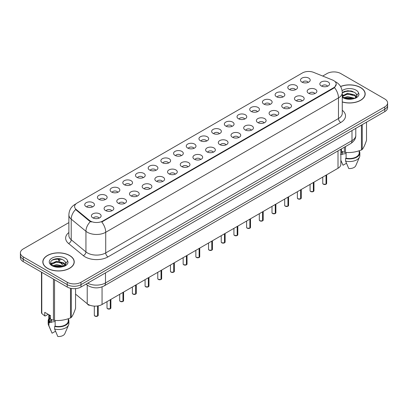 <?xml version="1.0" encoding="UTF-8"?>
<svg xmlns="http://www.w3.org/2000/svg" width="408" height="408" viewBox="0 0 408 408"><rect width="100%" height="100%" fill="white"/><g stroke="black" fill="none" stroke-linecap="round" stroke-linejoin="round"><path stroke-width="0.61" d="M289.221 89.428A4.86 2.805 180 0 1 288.257 88.638A4.86 2.805 180 0 1 289.869 85.15A4.86 2.805 180 0 1 296.096 85.461A4.86 2.805 180 0 1 297.06 88.638A4.86 2.805 180 0 1 289.221 89.428M295.504 89.719A2.917 1.683 0 0 0 294.719 88.903A2.917 1.683 0 0 0 291.848 88.475A2.917 1.683 0 0 0 289.813 89.719M276.532 96.757A4.86 2.805 180 0 1 275.568 95.967A4.86 2.805 180 0 1 277.175 92.478A4.86 2.805 180 0 1 283.402 92.789A4.86 2.805 180 0 1 284.366 95.967A4.86 2.805 180 0 1 276.532 96.757M282.81 97.048A2.917 1.683 0 0 0 282.03 96.227A2.917 1.683 0 0 0 279.154 95.803A2.917 1.683 0 0 0 277.124 97.048M263.838 104.086A4.86 2.805 180 0 1 262.874 103.29A4.86 2.805 180 0 1 264.486 99.807A4.86 2.805 180 0 1 270.713 100.118A4.86 2.805 180 0 1 271.677 103.29A4.86 2.805 180 0 1 263.838 104.086M270.121 104.377A2.917 1.683 0 0 0 269.336 103.556A2.917 1.683 0 0 0 266.465 103.127A2.917 1.683 0 0 0 264.43 104.377M251.149 111.415A4.86 2.805 180 0 1 250.181 110.619A4.86 2.805 180 0 1 251.792 107.131A4.86 2.805 180 0 1 258.019 107.447A4.86 2.805 180 0 1 258.983 110.619A4.86 2.805 180 0 1 251.149 111.415M257.428 111.705A2.917 1.683 0 0 0 256.647 110.884A2.917 1.683 0 0 0 253.771 110.456A2.917 1.683 0 0 0 251.741 111.705M238.456 118.738A4.86 2.805 180 0 1 237.492 117.948A4.86 2.805 180 0 1 239.098 114.459A4.86 2.805 180 0 1 245.33 114.77A4.86 2.805 180 0 1 246.294 117.948A4.86 2.805 180 0 1 238.456 118.738M244.734 119.029A2.917 1.683 0 0 0 243.953 118.213A2.917 1.683 0 0 0 241.082 117.784A2.917 1.683 0 0 0 239.047 119.029M225.762 126.067A4.86 2.805 180 0 1 224.798 125.276A4.86 2.805 180 0 1 226.409 121.788A4.86 2.805 180 0 1 232.636 122.099A4.86 2.805 180 0 1 233.6 125.276A4.86 2.805 180 0 1 225.762 126.067M232.045 126.358A2.917 1.683 0 0 0 231.26 125.537A2.917 1.683 0 0 0 228.388 125.113A2.917 1.683 0 0 0 226.353 126.358M213.073 133.396A4.86 2.805 180 0 1 212.109 132.6A4.86 2.805 180 0 1 213.716 129.117A4.86 2.805 180 0 1 219.943 129.428A4.86 2.805 180 0 1 220.912 132.6A4.86 2.805 180 0 1 213.073 133.396M219.351 133.686A2.917 1.683 0 0 0 218.571 132.865A2.917 1.683 0 0 0 215.699 132.442A2.917 1.683 0 0 0 213.665 133.686M200.379 140.724A4.86 2.805 180 0 1 199.415 139.929A4.86 2.805 180 0 1 201.027 136.44A4.86 2.805 180 0 1 207.254 136.756A4.86 2.805 180 0 1 208.218 139.929A4.86 2.805 180 0 1 200.379 140.724M206.662 141.015A2.917 1.683 0 0 0 205.877 140.194A2.917 1.683 0 0 0 203.006 139.766A2.917 1.683 0 0 0 200.971 141.015M187.69 148.048A4.86 2.805 180 0 1 186.726 147.257A4.86 2.805 180 0 1 188.333 143.769A4.86 2.805 180 0 1 194.56 144.08A4.86 2.805 180 0 1 195.524 147.257A4.86 2.805 180 0 1 187.69 148.048M193.968 148.339A2.917 1.683 0 0 0 193.188 147.523A2.917 1.683 0 0 0 190.317 147.094A2.917 1.683 0 0 0 188.282 148.339M174.996 155.377A4.86 2.805 180 0 1 174.032 154.586A4.86 2.805 180 0 1 175.644 151.098A4.86 2.805 180 0 1 181.871 151.409A4.86 2.805 180 0 1 182.835 154.586A4.86 2.805 180 0 1 174.996 155.377M181.279 155.667A2.917 1.683 0 0 0 180.494 154.846A2.917 1.683 0 0 0 177.623 154.423A2.917 1.683 0 0 0 175.588 155.667M162.308 162.705A4.86 2.805 180 0 1 161.339 161.91A4.86 2.805 180 0 1 162.95 158.426A4.86 2.805 180 0 1 169.177 158.738A4.86 2.805 180 0 1 170.141 161.91A4.86 2.805 180 0 1 162.308 162.705M168.586 162.996A2.917 1.683 0 0 0 167.805 162.175A2.917 1.683 0 0 0 164.929 161.752A2.917 1.683 0 0 0 162.899 162.996M149.614 170.034A4.86 2.805 180 0 1 148.65 169.238A4.86 2.805 180 0 1 150.261 165.75A4.86 2.805 180 0 1 156.488 166.066A4.86 2.805 180 0 1 157.452 169.238A4.86 2.805 180 0 1 149.614 170.034M155.897 170.325A2.917 1.683 0 0 0 155.111 169.504A2.917 1.683 0 0 0 152.24 169.075A2.917 1.683 0 0 0 150.205 170.325M136.92 177.358A4.86 2.805 180 0 1 135.956 176.567A4.86 2.805 180 0 1 137.567 173.079A4.86 2.805 180 0 1 143.794 173.39A4.86 2.805 180 0 1 144.758 176.567A4.86 2.805 180 0 1 136.92 177.358M143.203 177.653A2.917 1.683 0 0 0 142.423 176.832A2.917 1.683 0 0 0 139.546 176.404A2.917 1.683 0 0 0 137.516 177.653M124.231 184.686A4.86 2.805 180 0 1 123.267 183.896A4.86 2.805 180 0 1 124.873 180.407A4.86 2.805 180 0 1 131.101 180.719A4.86 2.805 180 0 1 132.07 183.896A4.86 2.805 180 0 1 124.231 184.686M130.509 184.977A2.917 1.683 0 0 0 129.729 184.161A2.917 1.683 0 0 0 126.857 183.733A2.917 1.683 0 0 0 124.823 184.977M111.537 192.015A4.86 2.805 180 0 1 110.573 191.219A4.86 2.805 180 0 1 112.185 187.736A4.86 2.805 180 0 1 118.412 188.047A4.86 2.805 180 0 1 119.376 191.219A4.86 2.805 180 0 1 111.537 192.015M117.82 192.306A2.917 1.683 0 0 0 117.035 191.485A2.917 1.683 0 0 0 114.163 191.061A2.917 1.683 0 0 0 112.129 192.306M98.848 199.344A4.86 2.805 180 0 1 97.884 198.548A4.86 2.805 180 0 1 99.491 195.06A4.86 2.805 180 0 1 105.718 195.376A4.86 2.805 180 0 1 106.682 198.548A4.86 2.805 180 0 1 98.848 199.344M105.126 199.634A2.917 1.683 0 0 0 104.346 198.813A2.917 1.683 0 0 0 101.475 198.385A2.917 1.683 0 0 0 99.44 199.634M86.154 206.672A4.86 2.805 180 0 1 85.19 205.877A4.86 2.805 180 0 1 86.802 202.388A4.86 2.805 180 0 1 93.029 202.7A4.86 2.805 180 0 1 93.993 205.877A4.86 2.805 180 0 1 86.154 206.672M92.438 206.963A2.917 1.683 0 0 0 91.652 206.142A2.917 1.683 0 0 0 88.781 205.714A2.917 1.683 0 0 0 86.746 206.963M301.915 82.105A4.86 2.805 180 0 1 300.951 81.309A4.86 2.805 180 0 1 302.558 77.821A4.86 2.805 180 0 1 308.785 78.137A4.86 2.805 180 0 1 309.749 81.309A4.86 2.805 180 0 1 301.915 82.105M308.193 82.396A2.917 1.683 0 0 0 307.413 81.575A2.917 1.683 0 0 0 304.541 81.146A2.917 1.683 0 0 0 302.507 82.396M308.581 93.279A4.86 2.805 180 0 1 307.617 92.483A4.86 2.805 180 0 1 309.223 89A4.86 2.805 180 0 1 315.455 89.311A4.86 2.805 180 0 1 316.419 92.483A4.86 2.805 180 0 1 308.581 93.279M314.859 93.57A2.917 1.683 0 0 0 314.078 92.749A2.917 1.683 0 0 0 311.207 92.325A2.917 1.683 0 0 0 309.172 93.57M295.887 100.608A4.86 2.805 180 0 1 294.923 99.812A4.86 2.805 180 0 1 296.534 96.324A4.86 2.805 180 0 1 302.762 96.64A4.86 2.805 180 0 1 303.725 99.812A4.86 2.805 180 0 1 295.887 100.608M302.17 100.898A2.917 1.683 0 0 0 301.385 100.077A2.917 1.683 0 0 0 298.513 99.649A2.917 1.683 0 0 0 296.478 100.898M283.198 107.936A4.86 2.805 180 0 1 282.234 107.141A4.86 2.805 180 0 1 283.84 103.652A4.86 2.805 180 0 1 290.068 103.969A4.86 2.805 180 0 1 291.031 107.141A4.86 2.805 180 0 1 283.198 107.936M289.476 108.227A2.917 1.683 0 0 0 288.696 107.406A2.917 1.683 0 0 0 285.824 106.978A2.917 1.683 0 0 0 283.79 108.227M270.504 115.26A4.86 2.805 180 0 1 269.54 114.469A4.86 2.805 180 0 1 271.152 110.981A4.86 2.805 180 0 1 277.379 111.292A4.86 2.805 180 0 1 278.343 114.469A4.86 2.805 180 0 1 270.504 115.26M276.787 115.551A2.917 1.683 0 0 0 276.002 114.735A2.917 1.683 0 0 0 273.13 114.306A2.917 1.683 0 0 0 271.096 115.551M257.815 122.589A4.86 2.805 180 0 1 256.851 121.793A4.86 2.805 180 0 1 258.458 118.31A4.86 2.805 180 0 1 264.685 118.621A4.86 2.805 180 0 1 265.649 121.793A4.86 2.805 180 0 1 257.815 122.589M264.093 122.879A2.917 1.683 0 0 0 263.313 122.058A2.917 1.683 0 0 0 260.442 121.635A2.917 1.683 0 0 0 258.407 122.879M245.121 129.917A4.86 2.805 180 0 1 244.157 129.122A4.86 2.805 180 0 1 245.769 125.633A4.86 2.805 180 0 1 251.996 125.95A4.86 2.805 180 0 1 252.96 129.122A4.86 2.805 180 0 1 245.121 129.917M251.404 130.208A2.917 1.683 0 0 0 250.619 129.387A2.917 1.683 0 0 0 247.748 128.959A2.917 1.683 0 0 0 245.713 130.208M232.433 137.246A4.86 2.805 180 0 1 231.464 136.451A4.86 2.805 180 0 1 233.075 132.962A4.86 2.805 180 0 1 239.302 133.278A4.86 2.805 180 0 1 240.266 136.451A4.86 2.805 180 0 1 232.433 137.246M238.711 137.537A2.917 1.683 0 0 0 237.93 136.716A2.917 1.683 0 0 0 235.054 136.287A2.917 1.683 0 0 0 233.024 137.537M219.739 144.57A4.86 2.805 180 0 1 218.775 143.779A4.86 2.805 180 0 1 220.386 140.291A4.86 2.805 180 0 1 226.613 140.602A4.86 2.805 180 0 1 227.577 143.779A4.86 2.805 180 0 1 219.739 144.57M226.022 144.86A2.917 1.683 0 0 0 225.236 144.044A2.917 1.683 0 0 0 222.365 143.616A2.917 1.683 0 0 0 220.33 144.86M207.045 151.898A4.86 2.805 180 0 1 206.081 151.108A4.86 2.805 180 0 1 207.692 147.619A4.86 2.805 180 0 1 213.919 147.931A4.86 2.805 180 0 1 214.883 151.108A4.86 2.805 180 0 1 207.045 151.898M213.328 152.189A2.917 1.683 0 0 0 212.548 151.368A2.917 1.683 0 0 0 209.671 150.945A2.917 1.683 0 0 0 207.641 152.189M194.356 159.227A4.86 2.805 180 0 1 193.392 158.431A4.86 2.805 180 0 1 194.999 154.948A4.86 2.805 180 0 1 201.226 155.259A4.86 2.805 180 0 1 202.195 158.431A4.86 2.805 180 0 1 194.356 159.227M200.634 159.518A2.917 1.683 0 0 0 199.854 158.697A2.917 1.683 0 0 0 196.982 158.268A2.917 1.683 0 0 0 194.947 159.518M181.662 166.556A4.86 2.805 180 0 1 180.698 165.76A4.86 2.805 180 0 1 182.31 162.272A4.86 2.805 180 0 1 188.537 162.588A4.86 2.805 180 0 1 189.501 165.76A4.86 2.805 180 0 1 181.662 166.556M187.945 166.846A2.917 1.683 0 0 0 187.16 166.025A2.917 1.683 0 0 0 184.289 165.597A2.917 1.683 0 0 0 182.254 166.846M168.973 173.879A4.86 2.805 180 0 1 168.009 173.089A4.86 2.805 180 0 1 169.616 169.601A4.86 2.805 180 0 1 175.843 169.912A4.86 2.805 180 0 1 176.807 173.089A4.86 2.805 180 0 1 168.973 173.879M175.251 174.17A2.917 1.683 0 0 0 174.471 173.354A2.917 1.683 0 0 0 171.6 172.926A2.917 1.683 0 0 0 169.565 174.17M156.279 181.208A4.86 2.805 180 0 1 155.315 180.418A4.86 2.805 180 0 1 156.927 176.929A4.86 2.805 180 0 1 163.154 177.24A4.86 2.805 180 0 1 164.118 180.418A4.86 2.805 180 0 1 156.279 181.208M162.562 181.499A2.917 1.683 0 0 0 161.777 180.678A2.917 1.683 0 0 0 158.906 180.254A2.917 1.683 0 0 0 156.871 181.499M143.591 188.537A4.86 2.805 180 0 1 142.627 187.741A4.86 2.805 180 0 1 144.233 184.258A4.86 2.805 180 0 1 150.46 184.569A4.86 2.805 180 0 1 151.424 187.741A4.86 2.805 180 0 1 143.591 188.537M149.869 188.828A2.917 1.683 0 0 0 149.088 188.006A2.917 1.683 0 0 0 146.212 187.583A2.917 1.683 0 0 0 144.182 188.828M130.897 195.865A4.86 2.805 180 0 1 129.933 195.07A4.86 2.805 180 0 1 131.544 191.582A4.86 2.805 180 0 1 137.771 191.898A4.86 2.805 180 0 1 138.735 195.07A4.86 2.805 180 0 1 130.897 195.865M137.18 196.156A2.917 1.683 0 0 0 136.394 195.335A2.917 1.683 0 0 0 133.523 194.907A2.917 1.683 0 0 0 131.488 196.156M118.203 203.189A4.86 2.805 180 0 1 117.239 202.399A4.86 2.805 180 0 1 118.85 198.91A4.86 2.805 180 0 1 125.078 199.221A4.86 2.805 180 0 1 126.041 202.399A4.86 2.805 180 0 1 118.203 203.189M124.486 203.48A2.917 1.683 0 0 0 123.706 202.664A2.917 1.683 0 0 0 120.829 202.235A2.917 1.683 0 0 0 118.799 203.48M105.514 210.518A4.86 2.805 180 0 1 104.55 209.727A4.86 2.805 180 0 1 106.157 206.239A4.86 2.805 180 0 1 112.389 206.55A4.86 2.805 180 0 1 113.353 209.727A4.86 2.805 180 0 1 105.514 210.518M111.792 210.809A2.917 1.683 0 0 0 111.012 209.987A2.917 1.683 0 0 0 108.14 209.564A2.917 1.683 0 0 0 106.106 210.809M92.82 217.846A4.86 2.805 180 0 1 91.856 217.051A4.86 2.805 180 0 1 93.468 213.568A4.86 2.805 180 0 1 99.695 213.879A4.86 2.805 180 0 1 100.659 217.051A4.86 2.805 180 0 1 92.82 217.846M99.103 218.137A2.917 1.683 0 0 0 98.318 217.316A2.917 1.683 0 0 0 95.447 216.893A2.917 1.683 0 0 0 93.412 218.137M321.275 85.95A4.86 2.805 180 0 1 320.305 85.16A4.86 2.805 180 0 1 321.917 81.671A4.86 2.805 180 0 1 328.144 81.983A4.86 2.805 180 0 1 329.108 85.16A4.86 2.805 180 0 1 321.275 85.95M327.553 86.241A2.917 1.683 0 0 0 326.772 85.425A2.917 1.683 0 0 0 323.896 84.997A2.917 1.683 0 0 0 321.866 86.241M332.5 80.004A8.746 5.049 180 0 1 333.668 80.57A8.746 5.049 180 0 1 336.228 84.14A8.746 5.049 180 0 1 333.668 87.71L102.739 221.034A8.746 5.049 180 0 1 89.393 220.361L76.184 209.467A8.746 5.049 180 0 1 74.598 206.57A8.746 5.049 180 0 1 77.163 203L302.43 72.94A8.746 5.049 180 0 1 313.635 72.379L332.5 80.004M340.864 149.236L340.864 164.296A9.721 5.61 180 0 1 338.013 168.264L102.056 304.49A9.721 5.61 180 0 1 87.225 303.741L75.567 294.132M342.271 101.99A15.713 9.073 0 0 0 365.185 93.927A15.713 9.073 0 0 0 360.585 87.511A15.713 9.073 0 0 0 340.563 86.455M69.635 255.49A15.713 9.073 0 0 0 52.515 253.521A15.713 9.073 0 0 0 42.815 261.905A15.713 9.073 0 0 0 47.415 268.321A15.713 9.073 0 0 0 64.54 270.285A15.713 9.073 0 0 0 74.241 261.905A15.713 9.073 0 0 0 69.635 255.49M336.228 84.14L334.514 87.618L333.668 88.235L101.755 222.003A11.337 6.548 60 0 1 105.718 232.274A12.959 7.482 180 0 1 87.394 232.274A12.959 7.482 180 0 1 85.94 231.28L71.222 219.142A12.959 7.482 180 0 1 68.881 214.848L68.881 235.482A12.959 7.482 0 0 0 71.222 239.776L85.94 251.909A12.959 7.482 0 0 0 87.394 252.909A12.959 7.482 0 0 0 105.718 252.909L338.477 118.529A12.959 7.482 0 0 0 342.271 113.24L342.271 92.606A12.959 7.482 180 0 1 338.477 97.894A11.337 6.548 -120 0 0 334.514 87.618M68.881 222.595L23.246 248.941A9.721 5.61 0 0 0 20.4 252.909L20.4 257.672A9.721 5.61 0 0 0 23.246 261.64L67.233 287.033L67.233 284.651A9.721 5.61 0 0 0 80.978 284.651L384.754 109.273A9.721 5.61 0 0 0 387.6 105.305A9.721 5.61 0 0 1 384.754 109.273L80.978 284.651A9.721 5.61 0 0 1 67.233 284.651L23.246 259.259L67.233 284.651L67.233 282.275A9.721 5.61 0 0 0 80.978 282.275L384.754 106.891A9.721 5.61 0 0 0 387.6 102.923A9.721 5.61 0 0 0 384.754 98.955L340.767 73.557A9.721 5.61 0 0 0 327.022 73.557L322.713 76.046M20.4 255.291A9.721 5.61 0 0 0 23.246 259.259A9.721 5.61 0 0 1 20.4 255.291M91.356 222.003L89.393 221.009L75.592 209.518A11.337 7.584 129.5 0 0 71.222 219.142L71.222 239.776A3.238 2.167 -50.5 0 1 68.569 243.494A16.198 9.353 180 0 1 68.881 232.519M20.4 252.909A9.721 5.61 0 0 0 23.246 256.877L67.233 282.275M62.026 259.462A12.959 7.482 0 0 0 51.959 260.217M352.971 91.484A12.959 7.482 0 0 0 342.904 92.239M67.233 287.033A9.721 5.61 0 0 0 80.978 287.033L384.754 111.649A9.721 5.61 0 0 0 387.6 107.681L387.6 102.923M326.023 184.207L323.345 184.202L322.764 183.381A1.943 1.122 0 0 0 323.335 184.171A1.943 1.122 0 0 0 326.023 184.207L326.023 175.19M326.007 184.238L325.977 184.232A1.877 1.086 180 0 1 323.381 184.202M326.023 184.125L326.14 175.119M313.329 191.536L310.656 191.531L310.075 190.709A1.943 1.122 0 0 0 310.641 191.5A1.943 1.122 0 0 0 313.329 191.536L313.329 182.514M313.319 191.566L313.288 191.561A1.877 1.086 180 0 1 310.687 191.525M313.329 191.454L313.451 182.447M300.64 198.864L297.962 198.859L297.381 198.033A1.943 1.122 0 0 0 297.952 198.829A1.943 1.122 0 0 0 300.64 198.864L300.64 189.842M300.625 198.89L300.594 198.885A1.877 1.086 180 0 1 297.998 198.854M300.64 198.783L300.757 189.771M287.946 206.188L285.274 206.183L284.687 205.362A1.943 1.122 0 0 0 285.258 206.157A1.943 1.122 0 0 0 287.946 206.188L287.946 197.171M287.931 206.219L287.905 206.213A1.877 1.086 180 0 1 285.304 206.183M287.946 206.111L288.068 197.1M275.257 213.517L272.58 213.511L271.998 212.69A1.943 1.122 0 0 0 272.57 213.481A1.943 1.122 0 0 0 275.257 213.517L275.257 204.5M275.242 213.547L275.211 213.542A1.877 1.086 180 0 1 272.615 213.511M275.257 213.435L275.375 204.428M342.271 101.888A15.55 8.976 0 0 0 365.022 93.927A15.55 8.976 0 0 0 360.468 87.577A15.55 8.976 0 0 0 340.619 86.547M342.271 96.416L343.602 97.527C346.438 99.062 349.789 99.455 353.654 98.705L355.71 98.104C357.689 97.089 358.785 95.824 359.004 94.304L358.596 92.988L356.796 95.513A7.324 4.228 0 0 0 355.97 93.565L354.659 92.366L347.876 90.673L342.271 92.825M356.689 96.018L354.899 98.175M343.817 97.655L347.575 96.589L354.731 98.297M352.844 98.16L346.999 97.66L344.684 98.078L353.915 98.644M342.271 95.946L347.575 93.233L354.654 94.886L356.352 96.655M342.378 96.538L347.55 94.075L354.654 95.727L356.072 97.058M356.536 97.038L356.704 97.532M355.97 93.565L356.791 95.615M356.796 95.717L355.985 97.961M341.425 148.91L341.425 151.271L344.393 152.255A17.493 10.103 0 0 0 345.5 152.429C350.788 152.893 356.097 152.067 361.432 149.966A17.493 10.103 0 0 0 362.243 149.496C363.661 147.721 365.084 144.656 366.512 140.296L366.512 122.181M342.297 151.603L340.864 153.53M346.091 152.47L346.091 158.182A9.721 5.61 0 0 0 359.193 152.918L359.193 150.766M346.091 158.182L345.586 158.467A10.368 5.987 0 0 0 359.841 152.918A10.368 5.987 0 0 0 359.193 150.838M345.586 158.467L345.586 161.114A10.368 5.987 0 0 0 359.53 157.014A10.368 5.987 0 0 0 359.841 155.565L359.841 152.918M345.586 161.114L348.758 168.54A6.482 3.743 0 0 0 355.761 165.73L359.53 157.014M342.271 95.263L343 94.896M344.133 91.519L346.999 90.938L352.91 91.463M344.673 94.722L346.999 94.299L352.844 94.804M340.864 150.169L341.425 149.532M342.664 151.735L342.149 153.296L342.297 154.464L340.491 154.367M342.297 154.464L342.149 153.296M361.432 149.966L361.432 125.118M362.243 124.649L362.243 149.496M345.5 146.559L345.5 152.429M344.393 152.255L344.393 147.196M346.453 163.261L343.031 165.235L340.864 160.293M342.297 154.132L346.091 153.515M47.532 268.255A15.55 8.976 0 0 0 64.479 270.198A15.55 8.976 0 0 0 74.078 261.905A15.55 8.976 0 0 0 69.523 255.556A15.55 8.976 0 0 0 52.576 253.608A15.55 8.976 0 0 0 42.978 261.905A15.55 8.976 0 0 0 47.532 268.255M65.744 263.996L65.851 263.491A7.324 4.228 0 0 0 65.025 261.538L63.714 260.345C56.962 255.566 45.711 261.798 52.657 265.501C55.493 267.041 58.844 267.434 62.705 266.679L64.765 266.082C66.744 265.067 67.84 263.798 68.054 262.278L67.651 260.967L63.954 266.154M52.872 265.628L56.63 264.568L63.781 266.276M61.899 266.138L56.054 265.634L53.739 266.057L62.97 266.623M51.23 264.272L51.454 263.639L56.63 261.207L63.704 262.864L65.407 264.634M51.433 264.517L56.605 262.048L63.704 263.701L65.127 265.032M65.591 265.011L65.749 265.475M65.025 261.538L65.846 263.594M65.851 263.695L65.035 265.94M48.19 314.298L45.283 315.976L44.752 315.94L44.752 312.314L50.48 315.619L50.48 319.245L53.448 320.234A17.493 10.103 0 0 0 54.555 320.402C59.843 320.866 65.153 320.045 70.487 317.939A17.493 10.103 0 0 0 71.298 317.47C72.716 315.7 74.139 312.635 75.567 308.275L75.567 288.614M51.347 319.581L49.547 322.345L51.347 322.437L51.204 321.269L51.347 322.111L55.141 321.489M55.141 320.443L55.141 326.155A9.721 5.61 0 0 0 68.248 320.897L68.248 318.74M55.141 326.155L54.641 326.446A10.368 5.987 0 0 0 68.896 320.897A10.368 5.987 0 0 0 68.248 318.811M54.641 326.446L54.641 329.088A10.368 5.987 0 0 0 68.585 324.992A10.368 5.987 0 0 0 68.896 323.539L68.896 320.897M54.641 329.088L57.814 336.518A6.482 3.743 0 0 0 64.811 333.708L68.585 324.992M50.811 263.563L52.051 262.869M53.183 259.498L56.054 258.917L61.965 259.437M50.969 263.879L51.49 263.568M53.723 262.701L56.054 262.278L61.899 262.778M50.48 315.68L49.547 315.629L49.618 315.124M50.48 319.041L49.547 318.985L50.48 317.511M70.487 317.939L70.487 288.272M71.298 288.441L71.298 317.47M54.555 279.715L54.555 320.402M53.448 320.234L53.448 279.077M41.784 272.345L41.784 313.502L44.752 315.94M41.784 313.502A17.493 10.103 0 0 1 41.488 312.86L41.488 272.172M48.807 314.655L48.807 320.897A9.721 5.61 0 0 0 49.414 322.85L49.414 315.007M48.807 318.811A10.368 5.987 0 0 0 48.159 320.897A10.368 5.987 0 0 0 48.914 323.136L49.414 322.85M48.159 320.897L48.159 323.539A10.368 5.987 0 0 0 48.47 324.992A10.368 5.987 0 0 0 48.914 325.783L48.914 323.136M55.503 331.235L52.086 333.209L48.914 325.783M51.719 319.714L51.204 321.269M51.347 322.111L51.347 322.437M262.563 220.845L259.891 220.84L259.304 220.019A1.943 1.122 0 0 0 259.876 220.81A1.943 1.122 0 0 0 262.563 220.845L262.563 211.823M262.548 220.876L262.517 220.871A1.877 1.086 180 0 1 259.921 220.835M262.563 220.764L262.686 211.757M249.869 228.174L247.197 228.169L246.616 227.343A1.943 1.122 0 0 0 247.182 228.138A1.943 1.122 0 0 0 249.869 228.174L249.869 219.152M249.859 228.2L249.829 228.2A1.877 1.086 180 0 1 247.228 228.164M249.869 228.092L249.992 219.086M237.181 235.498L234.503 235.493L233.922 234.671A1.943 1.122 0 0 0 234.493 235.467A1.943 1.122 0 0 0 237.181 235.498L237.181 226.481M237.165 235.528L237.135 235.523A1.877 1.086 180 0 1 234.539 235.493M237.181 235.421L237.298 226.409M224.487 242.826L221.814 242.821L221.233 242A1.943 1.122 0 0 0 221.799 242.791A1.943 1.122 0 0 0 224.487 242.826L224.487 233.809M224.476 242.857L224.446 242.852A1.877 1.086 180 0 1 221.845 242.821M224.487 242.745L224.609 233.738M211.798 250.155L209.12 250.15L208.539 249.329A1.943 1.122 0 0 0 209.11 250.119A1.943 1.122 0 0 0 211.798 250.155L211.798 241.133M211.783 250.186L211.752 250.181A1.877 1.086 180 0 1 209.156 250.145M211.798 250.073L211.915 241.067M199.104 257.484L196.432 257.479L195.85 256.652A1.943 1.122 0 0 0 196.416 257.448A1.943 1.122 0 0 0 199.104 257.484L199.104 248.462M199.094 257.509L199.063 257.509A1.877 1.086 180 0 1 196.462 257.474M199.104 257.402L199.226 248.395M186.415 264.807L183.738 264.807L183.156 263.981A1.943 1.122 0 0 0 183.727 264.777A1.943 1.122 0 0 0 186.415 264.807L186.415 255.791M186.4 264.838L186.369 264.833A1.877 1.086 180 0 1 183.773 264.802M186.415 264.731L186.532 255.719M173.721 272.136L171.049 272.131L170.462 271.31A1.943 1.122 0 0 0 171.034 272.1A1.943 1.122 0 0 0 173.721 272.136L173.721 263.119M173.706 272.167L173.675 272.161A1.877 1.086 180 0 1 171.079 272.131M173.721 272.054L173.844 263.048M161.027 279.465L158.355 279.46L157.774 278.639A1.943 1.122 0 0 0 158.34 279.429A1.943 1.122 0 0 0 161.027 279.465L161.027 270.443M161.017 279.495L160.987 279.49A1.877 1.086 180 0 1 158.386 279.455M161.027 279.383L161.15 270.377M148.339 286.793L145.666 286.788L145.08 285.962A1.943 1.122 0 0 0 145.651 286.758A1.943 1.122 0 0 0 148.339 286.793L148.339 277.772M148.323 286.819L148.293 286.819A1.877 1.086 180 0 1 145.697 286.783M148.339 286.712L148.456 277.705M135.645 294.117L132.972 294.117L132.391 293.291A1.943 1.122 0 0 0 132.957 294.086A1.943 1.122 0 0 0 135.645 294.117L135.645 285.1M135.635 294.148L135.604 294.142A1.877 1.086 180 0 1 133.003 294.112M135.645 294.041L135.767 285.029M122.956 301.446L120.278 301.441L119.697 300.62A1.943 1.122 0 0 0 120.268 301.415A1.943 1.122 0 0 0 122.956 301.446L122.956 292.429M122.941 301.476L122.91 301.471A1.877 1.086 180 0 1 120.314 301.441M122.956 301.369L123.073 292.358M110.262 308.774L107.59 308.769L107.008 307.948A1.943 1.122 0 0 0 107.574 308.739A1.943 1.122 0 0 0 110.262 308.774L110.262 299.752M110.252 308.805L110.221 308.8A1.877 1.086 180 0 1 107.62 308.764M110.262 308.693L110.384 299.686M97.573 316.103L94.896 316.098L94.314 315.272A1.943 1.122 0 0 0 94.886 316.067A1.943 1.122 0 0 0 97.573 316.103L97.573 305.964M97.558 316.129L97.527 316.129A1.877 1.086 180 0 1 94.931 316.093M97.573 316.022L97.691 305.944M76.184 209.467L76.184 210.115M89.393 220.361L89.393 221.009M102.739 221.034L102.739 221.559M333.668 87.71L333.668 88.235M338.013 150.878L338.013 168.264M87.225 285.049L87.225 303.741M102.056 286.875L102.056 304.49M108.013 256.877A3.238 1.872 60 0 1 105.718 252.909L105.718 232.274L338.477 97.894L338.477 118.529A3.238 1.872 60 0 0 340.767 122.497L108.013 256.877A16.198 9.353 180 0 1 85.104 256.877A16.198 9.353 180 0 1 83.288 255.627L68.569 243.494M75.786 204.036A11.337 6.548 -120 0 0 75.021 204.367C71.145 206.698 69.1 210.191 68.881 214.848M90.357 221.61A11.337 7.584 129.5 0 0 85.94 231.28L85.94 251.909A3.238 2.167 -50.5 0 1 83.288 255.627M342.271 110.272A16.198 9.353 180 0 1 340.767 122.497M80.978 282.275L80.978 287.033M384.754 106.891L384.754 111.649M23.246 256.877L23.246 261.64M87.633 283.193A12.959 7.482 0 0 0 105.488 282.933L351.992 140.617A12.959 7.482 0 0 0 355.791 135.329C355.883 138.541 354.17 141.296 350.65 143.585L104.147 285.901A6.482 3.743 60 0 0 105.488 282.933L105.488 272.881M351.992 130.565L351.992 140.617A6.482 3.743 60 0 1 350.65 143.585M86.226 284.004A6.482 4.335 129.5 0 0 86.899 284.789L86.062 284.101M63.26 263.425L64.974 264.838M58.579 259.182A12.959 7.482 0 0 0 60.047 260.773M326.14 184.136A1.943 1.122 0 0 0 326.65 183.381L326.65 174.823M313.451 191.464A1.943 1.122 0 0 0 313.961 190.709L313.961 182.152M300.757 198.793A1.943 1.122 0 0 0 301.267 198.033L301.267 189.48M288.068 206.122A1.943 1.122 0 0 0 288.578 205.362L288.578 196.804M275.375 213.445A1.943 1.122 0 0 0 275.885 212.69L275.885 204.133M351.63 91.045A12.959 7.482 0 0 0 343.725 91.718M358.596 92.988A9.267 5.35 0 0 0 356.026 90.142A9.267 5.35 0 0 0 342.113 90.673M354.812 98.41A7.324 4.228 0 0 0 356.786 95.752M342.271 97.298A9.267 5.35 0 0 0 342.919 97.711A9.267 5.35 0 0 0 353.654 98.705M60.685 259.024A12.959 7.482 0 0 0 52.78 259.697M67.651 260.967A9.267 5.35 0 0 0 65.081 258.121A9.267 5.35 0 0 0 51.974 258.121A9.267 5.35 0 0 0 51.974 265.69A9.267 5.35 0 0 0 62.705 266.679M63.862 266.388A7.324 4.228 0 0 0 65.841 263.731M262.686 220.774A1.943 1.122 0 0 0 263.196 220.019L263.196 211.461M249.992 228.103A1.943 1.122 0 0 0 250.502 227.343L250.502 218.79M237.298 235.431A1.943 1.122 0 0 0 237.813 234.671L237.813 226.114M224.609 242.76A1.943 1.122 0 0 0 225.119 242L225.119 233.442M211.915 250.084A1.943 1.122 0 0 0 212.425 249.329L212.425 240.771M199.226 257.412A1.943 1.122 0 0 0 199.736 256.652L199.736 248.1M186.532 264.741A1.943 1.122 0 0 0 187.042 263.981L187.042 255.423M173.844 272.07A1.943 1.122 0 0 0 174.354 271.31L174.354 262.752M161.15 279.393A1.943 1.122 0 0 0 161.66 278.639L161.66 270.081M148.456 286.722A1.943 1.122 0 0 0 148.971 285.962L148.971 277.409M135.767 294.051A1.943 1.122 0 0 0 136.277 293.291L136.277 284.738M123.073 301.379A1.943 1.122 0 0 0 123.583 300.62L123.583 292.062M110.384 308.703A1.943 1.122 0 0 0 110.894 307.948L110.894 299.39M97.691 316.032A1.943 1.122 0 0 0 98.201 315.272L98.201 305.857M89.898 305.235L88.23 304.919L87.649 304.098A1.943 1.122 0 0 0 88.215 304.893A1.943 1.122 0 0 0 89.842 305.21M89.872 305.225A1.877 1.086 180 0 1 88.261 304.919M342.271 92.606C342.052 87.944 340.007 84.451 336.126 82.125L334.968 81.529M76.087 203.755L75.021 204.367M104.147 285.901C98.935 288.522 93.718 288.522 88.505 285.901L86.899 284.789M355.791 135.329L355.791 128.372M59.119 261.258L58.135 259.187M64.127 266.016L61.236 263.629M322.764 183.381L322.764 177.067M326.65 183.381L326.13 184.166M310.075 190.709L310.075 184.396M313.961 190.709L313.436 191.495M297.381 198.033L297.381 191.724M301.267 198.033L300.747 198.824M284.687 205.362L284.687 199.053M288.578 205.362L288.053 206.152M271.998 212.69L271.998 206.377M275.885 212.69L275.359 213.476M365.022 95.227L365.022 93.927M341.838 162.614L340.864 160.359M74.078 263.206L74.078 261.905M50.893 330.592L48.47 324.992M42.978 263.206L42.978 261.905M259.304 220.019L259.304 213.705M263.196 220.019L262.67 220.804M246.616 227.343L246.616 221.034M250.502 227.343L249.976 228.133M233.922 234.671L233.922 228.363M237.813 234.671L237.288 235.462M221.233 242L221.233 235.686M225.119 242L224.594 242.786M208.539 249.329L208.539 243.015M212.425 249.329L211.905 250.114M195.85 256.652L195.85 250.344M199.736 256.652L199.211 257.443M183.156 263.981L183.156 257.672M187.042 263.981L186.522 264.772M170.462 271.31L170.462 264.996M174.354 271.31L173.828 272.095M157.774 278.639L157.774 272.325M161.66 278.639L161.135 279.424M145.08 285.962L145.08 279.653M148.971 285.962L148.446 286.753M132.391 293.291L132.391 286.982M136.277 293.291L135.752 294.081M119.697 300.62L119.697 294.306M123.583 300.62L123.063 301.405M107.008 307.948L107.008 301.634M110.894 307.948L110.369 308.734M94.314 315.272L94.314 306.112M98.201 315.272L97.68 316.062"/></g></svg>

